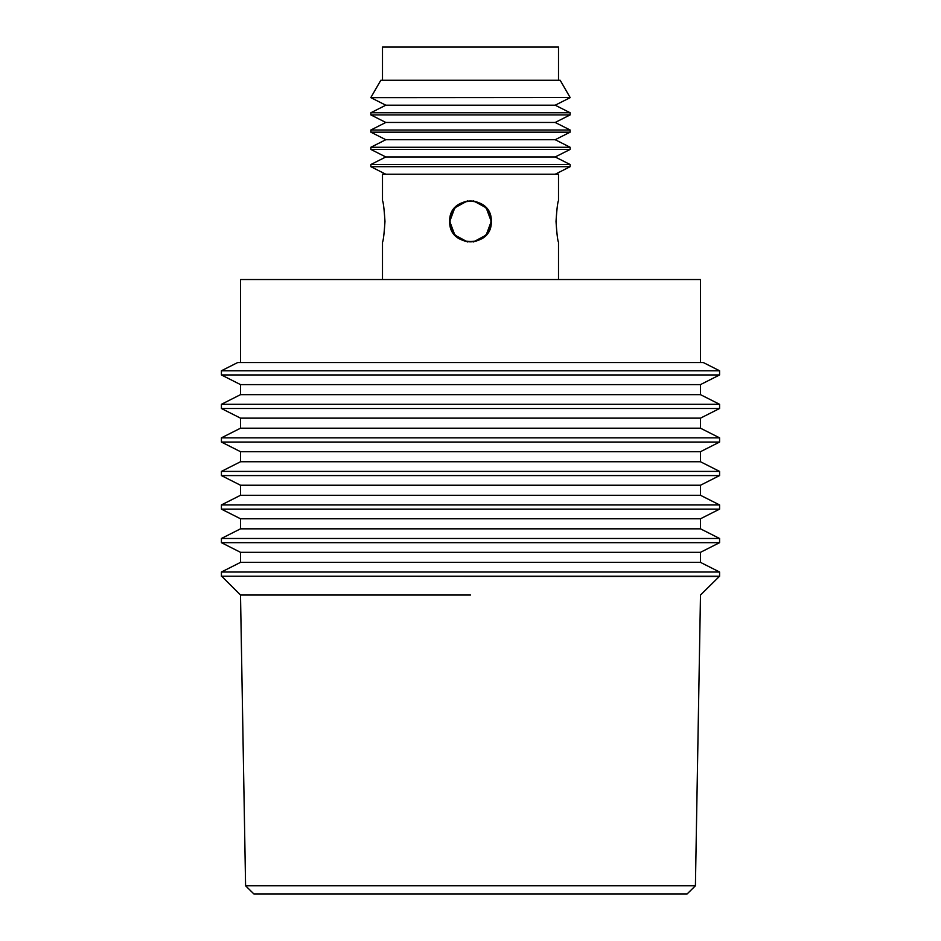 <?xml version="1.0" encoding="UTF-8"?>
<svg xmlns="http://www.w3.org/2000/svg" width="941" height="941" viewBox="0 0 941 941"><rect width="100%" height="100%" fill="white"/><g stroke="black" fill="none" stroke-linecap="round" stroke-linejoin="round"><path stroke-width="1.41" d="M490.92 221.417A20.42 20.42 0 0 0 470.5 200.986A20.42 20.42 0 0 0 450.08 221.417A20.42 20.42 0 0 0 470.5 241.837A20.42 20.42 0 0 0 490.92 221.417M382.493 80.267L382.493 47.05L558.507 47.05L558.507 80.267M470.5 97.523L570.14 97.523L560.177 80.267L380.823 80.267L370.86 97.523L470.5 97.523M385.81 174.238L370.86 166.686L570.14 166.686L570.14 164.522L555.19 156.971L385.81 156.971L370.86 149.431L570.14 149.431L570.14 147.267L555.19 139.715L385.81 139.715L370.86 132.163L570.14 132.163L570.14 130.011L555.19 122.459L385.81 122.459L370.86 114.908L570.14 114.908L570.14 112.755L555.19 105.204L385.81 105.204L370.86 97.652L570.14 97.523M558.507 279.536L558.507 242.166C557.695 240.931 556.86 234.015 556.025 221.417C556.86 208.808 557.695 201.892 558.507 200.656L558.507 174.238L382.493 174.238L382.493 200.656C383.305 201.892 384.14 208.808 384.975 221.417C384.14 234.015 383.305 240.931 382.493 242.166L382.493 279.536M467.489 200.88L454.809 207.82L449.739 221.417L454.809 235.003L467.489 241.943M473.511 241.943L486.191 235.003L491.261 221.417C492.531 248.189 448.469 248.189 449.739 221.417C448.469 194.634 492.531 194.634 491.261 221.417L486.191 207.82L473.511 200.88M570.14 164.522L370.86 164.522L385.81 156.971M570.14 147.267L370.86 147.267L385.81 139.715M570.14 130.011L370.86 130.011L385.81 122.459M570.14 112.755L370.86 112.755L385.81 105.204M555.19 105.204L570.14 97.652M555.19 122.459L570.14 114.908M555.19 139.715L570.14 132.163M555.19 156.971L570.14 149.431M555.19 174.238L570.14 166.686M470.5 595.041L240.508 595.041L470.5 595.041M719.042 576.492L221.417 576.221L719.583 576.221L700.492 595.041L695.411 885.787L245.589 885.787L240.508 595.041L221.958 576.492M221.417 576.221L221.417 572.022L719.583 572.022L700.492 562.377L240.508 562.377L240.508 552.32L221.417 542.675L221.417 538.475L719.583 538.475L719.583 542.675L700.492 552.32L700.492 562.377M221.417 542.675L719.583 542.675M240.508 552.32L700.492 552.32M221.417 572.022L240.508 562.377M221.417 538.475L240.508 528.83L240.508 518.773L221.417 509.128L221.417 504.941L719.583 504.941L719.583 509.128L700.492 518.773L700.492 528.83L719.583 538.475M221.417 509.128L719.583 509.128M240.508 518.773L700.492 518.773M700.492 528.83L240.508 528.83M221.417 504.941L240.508 495.284L240.508 485.238L221.417 475.581L221.417 471.394L719.583 471.394L719.583 475.581L700.492 485.238L700.492 495.284L719.583 504.941M221.417 475.581L719.583 475.581M240.508 485.238L700.492 485.238M700.492 495.284L240.508 495.284M221.417 471.394L240.508 461.749L240.508 451.692L221.417 442.047L221.417 437.847L719.583 437.847L719.583 442.047L700.492 451.692L700.492 461.749L719.583 471.394M221.417 442.047L719.583 442.047M240.508 451.692L700.492 451.692M700.492 461.749L240.508 461.749M221.417 437.847L240.508 428.202L240.508 418.145L221.417 408.5L221.417 404.301L719.583 404.301L719.583 408.5L700.492 418.145L700.492 428.202L719.583 437.847M221.417 408.5L719.583 408.5M240.508 418.145L700.492 418.145M700.492 428.202L240.508 428.202M221.417 404.301L240.508 394.655L240.508 384.598L221.417 374.953L221.417 370.766L719.583 370.766L719.583 374.953L700.492 384.598L700.492 394.655L719.583 404.301M221.417 374.953L719.583 374.953M240.508 384.598L700.492 384.598M700.492 394.655L240.508 394.655M221.417 370.766L237.638 362.567L703.362 362.567L719.583 370.766M240.508 362.567L240.508 279.536L700.492 279.536L700.492 362.567M695.411 885.787L687.118 893.95L253.882 893.95L245.589 885.787M370.86 114.908L370.86 112.755M370.86 132.163L370.86 130.011M370.86 149.431L370.86 147.267M370.86 166.686L370.86 164.522M719.583 576.221L719.583 572.022"/></g></svg>
